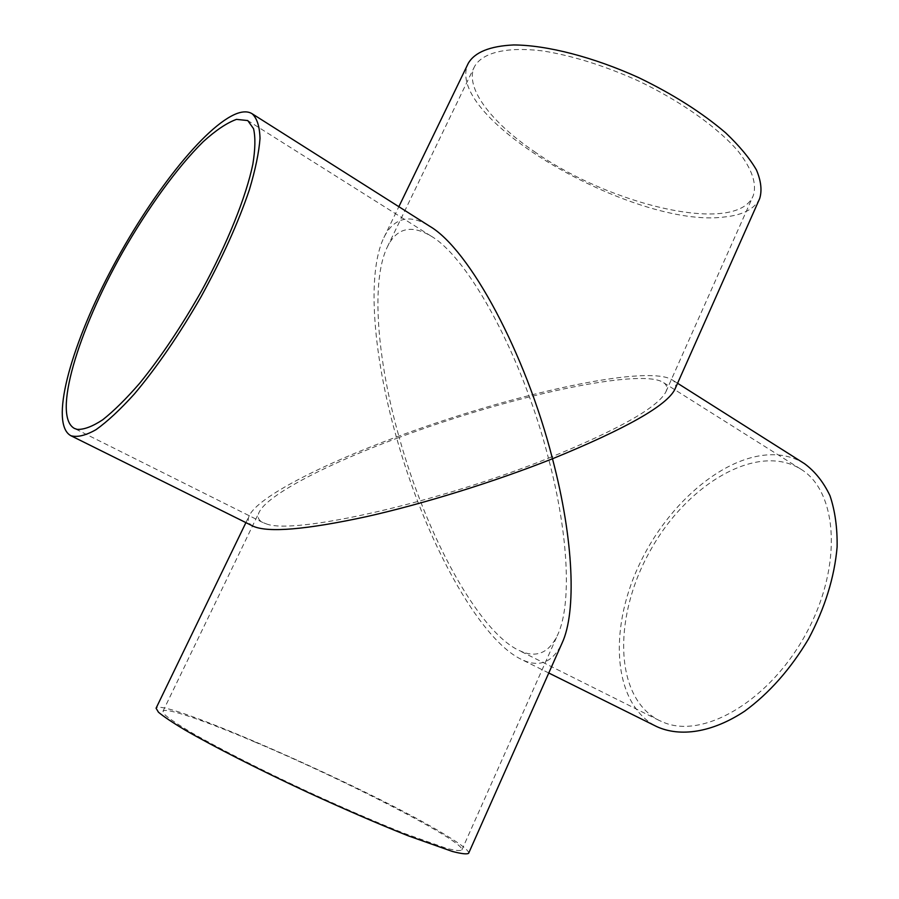 <?xml version="1.0" encoding="UTF-8"?>
<svg xmlns="http://www.w3.org/2000/svg" width="899" height="899" viewBox="0 0 899 899"><rect width="100%" height="100%" fill="white"/><g stroke="black" fill="none" stroke-linecap="round" stroke-linejoin="round"><path stroke-width="0.67" stroke-dasharray="4.5 3.37" d="M266.171 523.814C293.816 535.366 440.15 501.934 548.446 458.198C522.679 357.285 469.211 258.159 430.969 236.032C411.113 224.334 396.56 227.998 387.3 247.034C370.714 281.039 377.052 359.454 399.201 437.42C327.888 463.76 267.52 494.652 259.148 512.228C256.968 516.7 258.204 520.128 262.834 522.521L266.171 523.814M523.24 652.213L518.341 650.112C478.099 630.446 426.486 535.714 399.201 437.42C509.924 395.931 640.863 367.657 663.282 382.468C666.777 384.66 667.676 387.739 665.957 391.706C658.158 407.247 618.984 429.407 548.446 458.198C569 536.119 571.539 605.094 557.751 634.649C549.694 651.708 538.198 657.562 523.24 652.213M664.204 722.627C704.344 739.034 770.803 699.984 806.763 632.368C843.116 564.954 837.497 490.854 800.582 469.008C757.059 442.218 687.184 484.168 650.584 550.087C613.208 615.568 613.579 697.062 659.057 720.38L664.204 722.627M534.175 151.459C610.724 205.624 736.337 235.201 753.092 196.072C757.194 184.441 752.306 169.596 738.427 151.56C717.807 127.422 680.487 100.89 637.413 80.46C604.083 65.616 572.775 55.805 543.502 51.041C506.721 46.332 482.122 52.648 474.436 66.717C464.3 87.372 490.933 122.073 534.175 151.459M255.338 742.203C204.691 720.627 164.967 706.85 162.966 711.266L165.259 715.121C170.113 719.222 178.564 724.875 190.588 732.089C217.423 747.631 260.699 769.701 307.379 791.457C343.182 807.943 375.366 821.877 403.954 833.261L446.118 848.207C454.939 850.499 460.176 851.106 461.839 850.005C465.828 841.97 345.924 780.377 255.338 742.203M674.846 389.413C676.621 385.278 675.7 382.053 672.059 379.771C668.317 377.456 662.125 376.108 653.494 375.715C606.825 373.411 493.821 400.718 396.369 437.026C424.924 539.703 478.83 638.683 520.993 659.203L525.701 661.248C541.49 667.047 553.638 660.934 562.145 642.931M804.605 463.738C796.952 458.94 788.524 456.051 779.309 455.051C729.527 450.084 668.238 501.294 638.515 566.269C608.398 631.053 613.185 704.389 656.641 726.561M253.26 526.275C248.382 523.769 247.079 520.173 249.371 515.475C258.227 496.967 321.786 464.547 396.369 437.026C373.197 355.543 366.455 273.318 383.884 237.617C389.121 226.762 396.257 220.626 405.28 219.21C412.484 218.21 420.62 220.547 429.688 226.233M468.626 853.286C469.188 850.836 462.131 845.127 447.432 836.137C377.411 792.446 161.584 696.77 156.078 708.198M759.689 198.544C754.576 208.984 742.866 215.119 724.538 216.962C635.054 229.166 441.533 117.398 468.289 63.278M430.969 236.032L247.753 120.556M262.834 522.521L74.415 428.43M800.582 469.008L663.282 382.468M659.057 720.38L518.341 650.112M665.957 391.706L753.092 196.072M387.3 247.034L474.436 66.717M461.839 850.005L557.751 634.649M162.966 711.266L259.148 512.228M677.576 383.266L672.059 379.771M548.772 673.003L520.993 659.203M245.91 522.622L249.371 515.475M383.884 237.617L398.853 206.691"/><path stroke-width="1.35" d="M77.078 429.362L74.415 428.43C52.153 416.203 77.865 331.326 122.365 252.698C147.863 207.972 177.305 167.236 203.253 141.66C215.827 130.276 226.908 122.848 236.482 119.376L247.753 120.556L253.54 128.669C255.541 137.3 255.305 149.189 252.833 164.326C245.989 197.016 227.368 243.517 201.837 290.399C181.71 326.022 161.022 356.937 139.783 383.131C126.265 398.718 113.903 410.944 102.677 419.811C92.35 426.576 83.821 429.767 77.078 429.362M548.772 673.003L656.641 726.561C680.228 737.394 712.334 732.561 744.664 711.188C769.263 693.163 790.547 669.103 808.504 638.998C824.934 608.027 834.474 577.349 837.115 546.974C837.419 527.859 835.047 510.778 830.002 495.742C823.563 482.19 815.101 471.526 804.605 463.738L677.576 383.266M245.91 522.622L156.078 708.198L158.449 712.21C163.517 716.481 172.327 722.391 184.879 729.921C212.906 746.17 258.204 769.263 307.098 792.053C344.598 809.325 378.299 823.911 408.202 835.812L452.253 851.42C461.445 853.803 466.907 854.432 468.626 853.286L562.145 642.931C576.506 612.095 573.933 540.198 552.48 458.76C626.03 428.688 666.811 405.573 674.846 389.413L759.689 198.544C762.15 190.453 761.071 180.913 756.43 169.922C749.665 158.258 739.416 145.908 725.662 132.85C702.097 112.678 673.115 94.271 638.717 77.64C593.261 56.997 546.839 45.107 513.666 44.95C489.921 46.074 474.796 52.176 468.289 63.278L398.853 206.691M237.381 113.341C204.826 125.253 148.908 197.252 109.487 273.06C69.908 348.767 49.546 424.092 70.852 435.7C77.224 437.555 85.619 435.543 96.024 429.666C107.475 421.496 120.286 409.562 134.468 393.874C156.92 367.185 179.092 334.877 200.971 296.951C222.053 258.575 238.179 222.862 249.36 189.824C255.406 169.563 258.968 152.414 260.013 138.39C259.642 126.444 257.013 118.23 252.113 113.735C248.293 111.386 243.382 111.251 237.381 113.341M252.113 113.735L429.688 226.233C469.66 249.439 525.6 353.217 552.48 458.76C494.776 481.662 423.699 503.833 365.668 516.824C305.795 529.702 268.329 532.849 253.26 526.275L70.852 435.7"/></g></svg>
